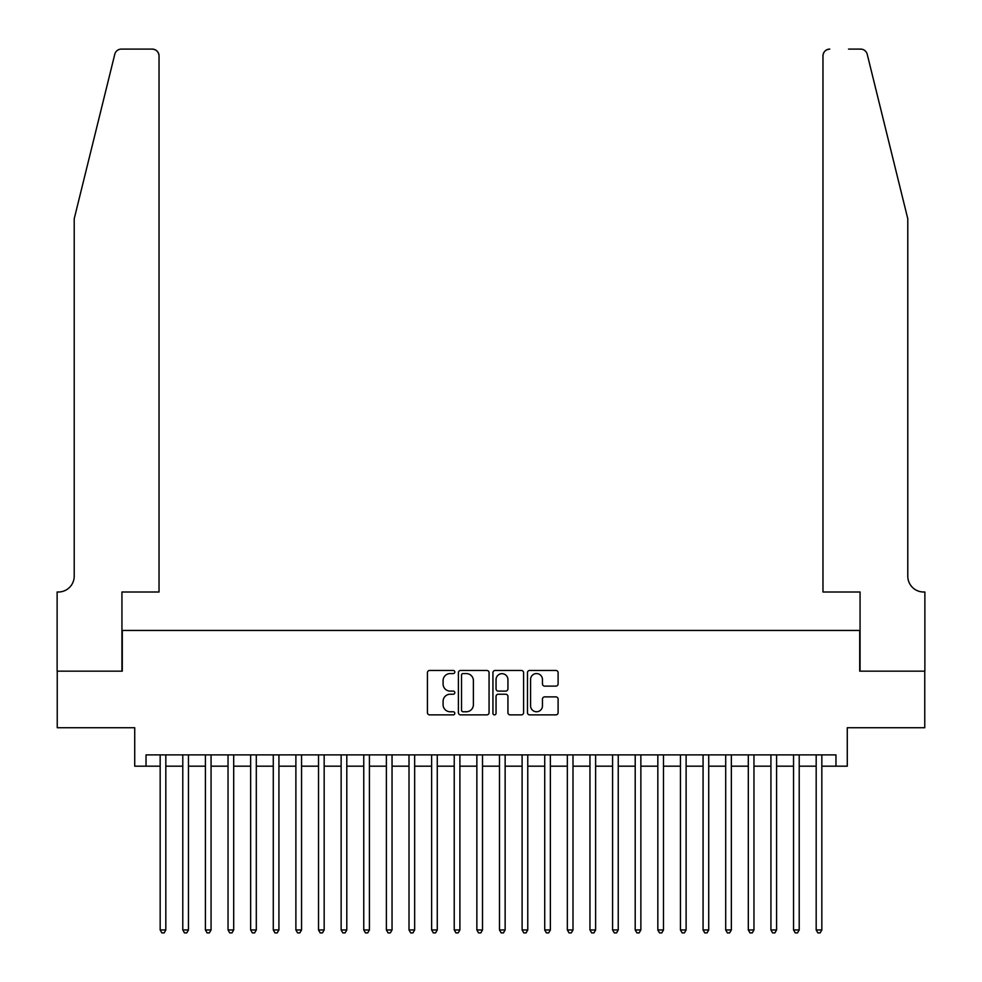 <?xml version="1.0" encoding="UTF-8"?>
<svg xmlns="http://www.w3.org/2000/svg" width="982" height="982" viewBox="0 0 982 982"><rect width="100%" height="100%" fill="white"/><g stroke="black" fill="none" stroke-linecap="round" stroke-linejoin="round"><path stroke-width="1.47" d="M454.813 672.019A1.559 1.559 0 0 0 453.254 670.461L429.662 670.461A2.222 2.222 0 0 0 427.44 672.682L427.44 712.65A2.222 2.222 0 0 0 429.662 714.871L453.254 714.871A1.559 1.559 0 0 0 454.813 713.313A1.559 1.559 0 0 0 453.254 711.766L450.198 711.766A7.107 7.107 0 0 1 443.091 704.659L443.091 701.32A7.107 7.107 0 0 1 450.198 694.225L453.254 694.225A1.559 1.559 0 0 0 454.813 692.666A1.559 1.559 0 0 0 453.254 691.107L450.198 691.107A7.107 7.107 0 0 1 443.091 684.012L443.091 680.673A7.107 7.107 0 0 1 450.198 673.566L453.254 673.566A1.559 1.559 0 0 0 454.813 672.019M555.886 686.111A2.222 2.222 0 0 0 558.107 683.889L558.107 672.682A2.222 2.222 0 0 0 555.886 670.461L529.691 670.461A2.222 2.222 0 0 0 527.469 672.682L527.469 712.65A2.222 2.222 0 0 0 529.691 714.871L555.886 714.871A2.222 2.222 0 0 0 558.107 712.65L558.107 699.11A2.222 2.222 0 0 0 555.886 696.889L544.679 696.889A2.222 2.222 0 0 0 542.457 699.11L542.457 705.825A5.941 5.941 0 0 1 536.516 711.766A5.941 5.941 0 0 1 530.575 705.825L530.575 679.507A5.941 5.941 0 0 1 536.516 673.566A5.941 5.941 0 0 1 542.457 679.507L542.457 683.889A2.222 2.222 0 0 0 544.679 686.111L555.886 686.111M146.036 766.181L146.036 754.876L835.964 754.876L835.964 766.181L847.282 766.181L847.282 727.723L924.762 727.723L924.762 671.172L859.716 671.172L859.716 630.456L122.284 630.456L122.284 671.172L57.238 671.172L57.238 727.723L134.718 727.723L134.718 766.181L160.164 766.181M489.061 672.682A2.222 2.222 0 0 0 486.839 670.461L460.632 670.461A2.222 2.222 0 0 0 458.41 672.682L458.41 712.65A2.222 2.222 0 0 0 460.632 714.871L486.839 714.871A2.222 2.222 0 0 0 489.061 712.65L489.061 672.682M495.161 670.461L521.368 670.461A2.222 2.222 0 0 1 523.59 672.682L523.59 712.65A2.222 2.222 0 0 1 521.368 714.871L510.149 714.871A2.222 2.222 0 0 1 507.927 712.65L507.927 696.434A2.222 2.222 0 0 0 505.705 694.225L498.267 694.225A2.222 2.222 0 0 0 496.057 696.434L496.057 713.313A1.559 1.559 0 0 1 494.498 714.871A1.559 1.559 0 0 1 492.939 713.313L492.939 672.682A2.222 2.222 0 0 1 495.161 670.461M165.823 766.181L182.787 766.181M188.446 766.181L205.41 766.181M211.069 766.181L228.033 766.181M233.691 766.181L250.655 766.181M256.302 766.181L273.278 766.181M278.925 766.181L295.889 766.181M301.548 766.181L318.512 766.181M324.17 766.181L341.135 766.181M346.793 766.181L363.757 766.181M369.416 766.181L386.38 766.181M392.039 766.181L409.003 766.181M414.65 766.181L431.626 766.181M437.272 766.181L454.236 766.181M459.895 766.181L476.859 766.181M482.518 766.181L499.482 766.181M505.141 766.181L522.105 766.181M527.764 766.181L544.728 766.181M550.374 766.181L567.351 766.181M572.997 766.181L589.961 766.181M595.62 766.181L612.584 766.181M618.243 766.181L635.207 766.181M640.865 766.181L657.83 766.181M663.488 766.181L680.452 766.181M686.111 766.181L703.075 766.181M708.722 766.181L725.698 766.181M731.344 766.181L748.309 766.181M753.967 766.181L770.931 766.181M776.59 766.181L793.554 766.181M799.213 766.181L816.177 766.181M821.836 766.181L835.964 766.181M463.074 673.566A1.559 1.559 0 0 0 461.528 675.125L461.528 710.207A1.559 1.559 0 0 0 463.074 711.766L466.303 711.766A7.107 7.107 0 0 0 473.398 704.659L473.398 680.673A7.107 7.107 0 0 0 466.303 673.566L463.074 673.566M507.927 679.618A5.941 5.941 0 0 0 501.986 673.677A5.941 5.941 0 0 0 496.057 679.618L496.057 688.885A2.222 2.222 0 0 0 498.267 691.107L505.705 691.107A2.222 2.222 0 0 0 507.927 688.885L507.927 679.618M165.823 754.876L165.823 929.954L160.164 929.954L160.164 754.876M165.823 929.954L164.129 932.9L161.87 932.9L160.164 929.954M114.784 54.256C116.514 50.536 116.514 50.536 114.784 54.256L74.215 218.753L74.215 576.164A15.835 15.835 0 0 1 58.38 591.999L57.128 591.999L57.128 671.172L121.94 671.172L121.94 591.999L159.035 591.999L159.035 55.888A6.788 6.788 0 0 0 152.247 49.1L121.375 49.1A6.788 6.788 0 0 0 114.784 54.256M133.478 49.1L152.247 49.1C156.347 49.53 158.605 51.788 159.035 55.888L159.035 591.999M74.215 576.164A15.835 15.835 0 0 1 58.38 591.999M895.351 168.315L867.216 54.256C865.486 50.536 865.486 50.536 867.216 54.256L907.785 218.753L907.785 576.164A15.835 15.835 0 0 0 923.62 591.999L924.872 591.999L924.872 671.172L860.06 671.172L860.06 591.999L822.965 591.999L822.965 55.888L822.965 591.999M848.522 49.1L860.625 49.1A6.788 6.788 0 0 1 867.216 54.256M829.753 49.1A6.788 6.788 0 0 0 822.965 55.888C823.395 51.788 825.653 49.53 829.753 49.1M907.785 576.164A15.835 15.835 0 0 0 923.62 591.999M188.446 754.876L188.446 929.954L182.787 929.954L182.787 754.876M188.446 929.954L186.752 932.9L184.481 932.9L182.787 929.954M211.069 754.876L211.069 929.954L205.41 929.954L205.41 754.876M211.069 929.954L209.375 932.9L207.104 932.9L205.41 929.954M233.691 754.876L233.691 929.954L228.033 929.954L228.033 754.876M233.691 929.954L231.985 932.9L229.727 932.9L228.033 929.954M256.302 754.876L256.302 929.954L250.655 929.954L250.655 754.876M256.302 929.954L254.608 932.9L252.349 932.9L250.655 929.954M278.925 754.876L278.925 929.954L273.278 929.954L273.278 754.876M278.925 929.954L277.231 932.9L274.972 932.9L273.278 929.954M301.548 754.876L301.548 929.954L295.889 929.954L295.889 754.876M301.548 929.954L299.854 932.9L297.595 932.9L295.889 929.954M324.17 754.876L324.17 929.954L318.512 929.954L318.512 754.876M324.17 929.954L322.477 932.9L320.218 932.9L318.512 929.954M346.793 754.876L346.793 929.954L341.135 929.954L341.135 754.876M346.793 929.954L345.099 932.9L342.828 932.9L341.135 929.954M369.416 754.876L369.416 929.954L363.757 929.954L363.757 754.876M369.416 929.954L367.71 932.9L365.451 932.9L363.757 929.954M392.039 754.876L392.039 929.954L386.38 929.954L386.38 754.876M392.039 929.954L390.333 932.9L388.074 932.9L386.38 929.954M414.65 754.876L414.65 929.954L409.003 929.954L409.003 754.876M414.65 929.954L412.956 932.9L410.697 932.9L409.003 929.954M437.272 754.876L437.272 929.954L431.626 929.954L431.626 754.876M437.272 929.954L435.578 932.9L433.32 932.9L431.626 929.954M459.895 754.876L459.895 929.954L454.236 929.954L454.236 754.876M459.895 929.954L458.201 932.9L455.943 932.9L454.236 929.954M482.518 754.876L482.518 929.954L476.859 929.954L476.859 754.876M482.518 929.954L480.824 932.9L478.553 932.9L476.859 929.954M505.141 754.876L505.141 929.954L499.482 929.954L499.482 754.876M505.141 929.954L503.447 932.9L501.176 932.9L499.482 929.954M527.764 754.876L527.764 929.954L522.105 929.954L522.105 754.876M527.764 929.954L526.057 932.9L523.799 932.9L522.105 929.954M550.374 754.876L550.374 929.954L544.728 929.954L544.728 754.876M550.374 929.954L548.68 932.9L546.422 932.9L544.728 929.954M572.997 754.876L572.997 929.954L567.351 929.954L567.351 754.876M572.997 929.954L571.303 932.9L569.044 932.9L567.351 929.954M595.62 754.876L595.62 929.954L589.961 929.954L589.961 754.876M595.62 929.954L593.926 932.9L591.667 932.9L589.961 929.954M618.243 754.876L618.243 929.954L612.584 929.954L612.584 754.876M618.243 929.954L616.549 932.9L614.29 932.9L612.584 929.954M640.865 754.876L640.865 929.954L635.207 929.954L635.207 754.876M640.865 929.954L639.172 932.9L636.901 932.9L635.207 929.954M663.488 754.876L663.488 929.954L657.83 929.954L657.83 754.876M663.488 929.954L661.782 932.9L659.523 932.9L657.83 929.954M686.111 754.876L686.111 929.954L680.452 929.954L680.452 754.876M686.111 929.954L684.405 932.9L682.146 932.9L680.452 929.954M708.722 754.876L708.722 929.954L703.075 929.954L703.075 754.876M708.722 929.954L707.028 932.9L704.769 932.9L703.075 929.954M731.344 754.876L731.344 929.954L725.698 929.954L725.698 754.876M731.344 929.954L729.651 932.9L727.392 932.9L725.698 929.954M753.967 754.876L753.967 929.954L748.309 929.954L748.309 754.876M753.967 929.954L752.273 932.9L750.015 932.9L748.309 929.954M776.59 754.876L776.59 929.954L770.931 929.954L770.931 754.876M776.59 929.954L774.896 932.9L772.625 932.9L770.931 929.954M799.213 754.876L799.213 929.954L793.554 929.954L793.554 754.876M799.213 929.954L797.519 932.9L795.248 932.9L793.554 929.954M821.836 754.876L821.836 929.954L816.177 929.954L816.177 754.876M821.836 929.954L820.13 932.9L817.871 932.9L816.177 929.954"/></g></svg>
